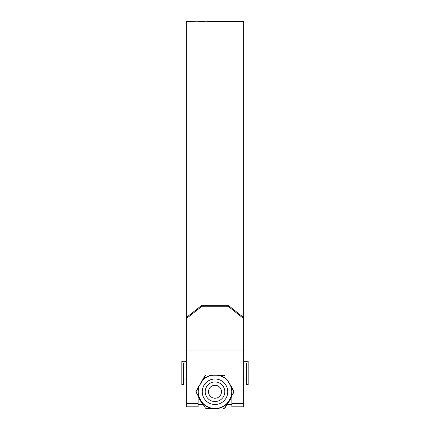 <?xml version="1.0" encoding="UTF-8"?>
<svg xmlns="http://www.w3.org/2000/svg" width="430" height="430" viewBox="0 0 430 430"><rect width="100%" height="100%" fill="white"/><g stroke="black" fill="none" stroke-linecap="round" stroke-linejoin="round"><path stroke-width="0.64" d="M248.158 368.935L248.158 384.474L246.32 384.474L246.32 368.935L248.158 368.935L248.158 362.99L246.32 362.99L246.32 368.935M243.713 361.318L248.158 361.318L248.158 362.99M186.287 362.99L181.842 362.99L181.842 361.318L186.287 361.318M246.32 362.99L243.713 362.99M181.842 368.935L181.842 384.474L183.68 384.474L183.68 368.935L181.842 368.935L181.842 362.99M183.68 362.99L183.68 368.935M208.518 391.752A6.482 6.482 0 0 0 215 398.234A6.482 6.482 0 0 0 221.482 391.752A6.482 6.482 0 0 0 215 385.269A6.482 6.482 0 0 0 208.518 391.752M224.799 391.752A9.799 9.799 0 0 1 215 401.55A9.799 9.799 0 0 1 205.201 391.752A9.799 9.799 0 0 1 215 381.953A9.799 9.799 0 0 1 224.799 391.752M243.713 318.635L228.642 306.719L228.642 305.655L243.713 317.56L243.713 406.823L231.883 406.823L231.883 396.008M243.713 317.56L243.713 21.5L238.284 21.5M228.642 305.655L201.358 305.655L201.358 306.719L186.287 318.635L186.287 21.5L199.692 21.806L202.777 21.505M228.341 21.5L207.846 21.5M196.424 22.011L196.462 21.726M201.944 21.511L198.251 21.543M201.46 21.828L213.398 21.543L201.46 21.828M202.396 21.5L204.567 21.532M212.554 21.892L223.428 21.516L215.371 21.511L212.554 21.892M223.261 21.586L225.019 21.511L223.261 21.586M224.863 21.575L226.626 21.505L224.863 21.575M228.368 21.5L230.518 21.5M238.736 21.511L230.072 21.511M198.117 396.008L198.117 406.823L186.287 406.823L186.287 351.004L243.713 351.004M186.287 317.56L201.358 305.655M228.642 306.719L201.358 306.719M186.287 318.635L186.287 351.004M230.7 21.511L232.264 21.505M198.251 21.785L198.251 21.505M211.517 21.806L210.017 21.801M210.017 21.559L209.84 21.882M221.004 21.817L220.036 21.887L220.036 21.586M215.855 21.812L214.452 21.887M215.371 21.812L215.371 21.511M220.837 21.817L220.837 21.516M232.995 21.505L234.323 21.5M243.713 378.819L244.089 378.819L244.089 404.684L243.713 404.684M186.287 378.819L185.91 378.819L185.91 404.684L186.287 404.684M201.88 380.975L202.68 380.072A16.974 16.974 0 0 1 211.044 375.245L218.956 375.245A16.974 16.974 0 0 1 227.32 380.072L231.275 386.919A16.974 16.974 0 0 1 231.275 396.578L233.925 391.752L231.05 386.989L229.507 383.377L227.148 380.233A16.743 16.743 0 0 0 218.897 375.471L215 375.003L211.103 375.471A16.743 16.743 0 0 0 202.852 380.233L200.939 382.652L198.725 386.919L204.992 375.589L206.008 375.003L204.992 375.589L205.277 375.621L202.852 380.233M198.95 386.989A16.743 16.743 0 0 0 198.95 396.514L200.493 400.126L195.844 391.752L198.725 396.578A16.974 16.974 0 0 1 198.725 386.919L196.171 391.397L195.999 391.166L199.106 385.78M199.106 397.723L198.95 396.514M233.829 392.106L227.32 403.431A16.974 16.974 0 0 1 218.956 408.258L211.044 408.258A16.974 16.974 0 0 1 202.68 403.431L205.277 407.882L200.493 400.126L202.852 403.27A16.743 16.743 0 0 0 211.103 408.032L215 408.5L218.897 408.032A16.743 16.743 0 0 0 227.148 403.27L229.507 400.126L231.05 396.514A16.743 16.743 0 0 0 231.05 386.989M212.226 375.003L211.103 375.471M228.12 380.975L227.148 380.233M224.723 375.621L224.105 375.266L218.897 375.471M230.894 397.723L231.05 396.514M217.774 408.5L218.897 408.032M224.105 408.237L224.723 407.882L227.148 403.27M201.88 402.528L202.852 403.27M205.277 407.882L205.895 408.237L211.103 408.032M225.008 375.589L223.992 375.003L225.008 375.589M234.001 392.337L234.001 391.166L234.001 392.337L233.506 393.192M223.992 408.5L225.008 407.914L223.992 408.5L223.003 408.5M204.992 407.914L206.008 408.5L204.992 407.914M196.171 391.397L196.171 392.106M205.895 408.237L206.997 408.5M224.723 407.882L225.503 407.054M233.829 391.397L233.506 390.306M224.105 375.266L217.774 375.003M205.895 375.266L205.277 375.621M196.494 390.306L195.999 391.166M212.226 408.5L206.008 408.5M228.12 402.528L225.008 407.914M230.894 385.78L234.001 391.166M243.713 403.367L231.883 403.367M198.117 403.367L186.287 403.367M198.617 396.874A17.162 17.162 0 0 0 202.374 403.378M211.243 408.5A17.162 17.162 0 0 0 218.757 408.5M227.626 403.378A17.162 17.162 0 0 0 231.383 396.874M202.245 391.752A12.755 12.755 0 0 1 215 378.997A12.755 12.755 0 0 1 227.755 391.752A12.755 12.755 0 0 1 215 404.506A12.755 12.755 0 0 1 202.245 391.752M202.073 402.394L199.321 397.621M215.844 408.478C214.613 408.511 214.613 408.511 215.844 408.478L217.757 408.269M229.91 399.384L230.679 397.621M229.066 382.657L227.927 381.104M214.156 375.024L212.243 375.234M199.321 385.882L202.073 381.104M215.849 375.024L217.757 375.234M229.91 384.124L230.679 385.882M229.061 400.851L227.927 402.394M214.151 408.478L212.243 408.269M246.32 379.05L244.089 379.05M185.91 379.05L183.68 379.05M228.615 21.5L227.846 21.5M199.713 21.801L199.391 21.801M232.716 21.5L231.238 21.5M231.56 396.567L227.448 403.684M219.106 408.5L210.893 408.5M202.551 403.684L198.44 396.567M231.883 404.684L226.873 404.684M203.127 404.684L198.117 404.684M200.09 399.379L200.934 400.846M200.939 382.652L200.504 383.361M200.09 384.119L200.493 383.377"/></g></svg>
